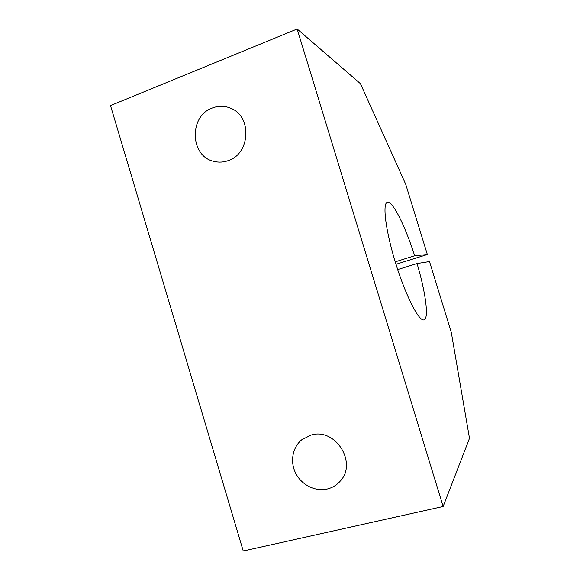 <?xml version="1.0" encoding="UTF-8"?>
<svg xmlns="http://www.w3.org/2000/svg" width="580" height="580" viewBox="0 0 580 580"><rect width="100%" height="100%" fill="white"/><g stroke="black" fill="none" stroke-linecap="round" stroke-linejoin="round"><path stroke-width="0.87" d="M327.337 488.991C315.375 491.869 301.738 485.083 295.814 473.498C289.826 461.948 292.392 447.332 301.825 439.734L311.068 435.087C335.168 427.344 357.802 462.746 340.214 481.153C336.748 485.119 332.456 487.729 327.337 488.991M397.691 269.577L417.056 263.567L429.512 261.565L451.269 332.209L469.488 438.313L443.149 506.507L243.237 551L110.512 105.575L297.149 29L360.434 83.658L405.71 184.273L427.344 254.518L396.002 264.306M443.149 506.507L297.149 29M228.252 160.602C223.583 162.291 218.892 162.574 214.18 161.443C190.015 156.774 188.558 116.087 212.381 107.981C218.508 105.654 224.576 105.727 230.579 108.192C252.213 116.159 250.437 153.685 228.252 160.602M417.056 263.567C425.488 291.769 429.193 318.311 424.067 319.841C419.318 322.132 406.036 296.648 395.85 263.827C385.606 231.029 382.162 202.848 387.462 202.333C392.805 200.919 405.478 226.715 414.657 255.765L427.344 254.518M395.241 261.848L414.657 255.765"/></g></svg>
